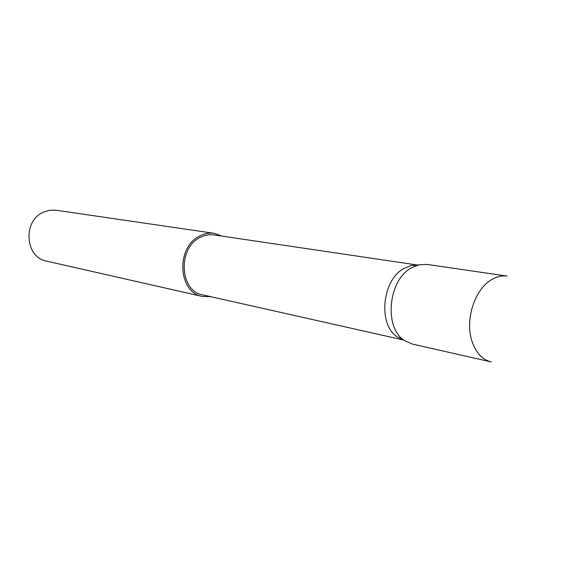 <?xml version="1.0" encoding="UTF-8"?>
<svg xmlns="http://www.w3.org/2000/svg" width="573" height="573" viewBox="0 0 573 573"><rect width="100%" height="100%" fill="white"/><g stroke="black" fill="none" stroke-linecap="round" stroke-linejoin="round"><path stroke-width="0.86" d="M411.077 268.049C388.007 280.548 383.846 328.05 404.545 340.591L412.259 344.029L491.183 361.928C481.607 359.414 474.988 351.786 471.321 339.044C465.477 318.323 474.981 289.788 490.767 280.161C496.211 276.695 501.669 275.348 507.155 276.107L427.078 264.411L418.641 264.848L411.077 268.049M417.187 264.998L213.951 234.916C209.295 234.257 204.726 235.088 200.249 237.415C177.422 247.959 179.542 291.263 202.792 294.894L403.242 339.932M417.688 265.098L410.762 265.643L403.6 268.665C381.79 280.448 377.886 325.142 397.476 337.017L403.75 340.011M222.109 236.119L214.123 233.311L55.982 210.219L49.607 210.255L43.398 212.189C22.519 220.849 25.011 257.556 46.513 261.109L202.376 296.449L210.835 296.699M214.123 233.311C209.245 232.631 204.454 233.512 199.755 235.947C175.732 247.013 177.931 292.595 202.376 296.449M397.476 337.017L404.545 340.591M410.762 265.643L418.641 264.848"/></g></svg>
